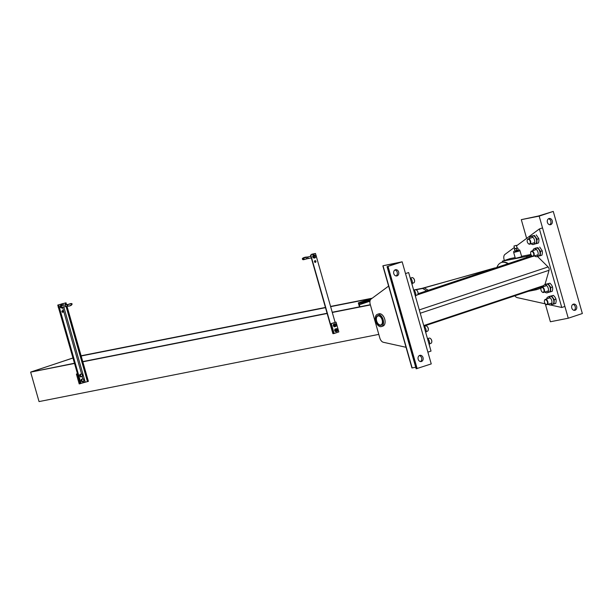 <?xml version="1.0" encoding="UTF-8"?>
<svg xmlns="http://www.w3.org/2000/svg" width="613" height="613" viewBox="0 0 613 613"><rect width="100%" height="100%" fill="white"/><g stroke="black" fill="none" stroke-linecap="round" stroke-linejoin="round"><path stroke-width="0.92" d="M374.995 321.059A16.367 9.662 71.6 0 1 374.765 320.27M507.863 263.774A16.367 9.662 -108.4 0 0 502.07 262.341A16.367 9.662 -108.4 0 0 501.365 262.525A16.367 9.662 -108.4 0 0 496.921 267.421M494.998 268.065L422.104 288.332M423.966 287.964L494.944 267.896M370.712 299.389L363.072 301.933L362.965 302.784L359.724 303.427A1.226 0.728 -108.4 0 0 359.67 303.443A1.226 0.728 -108.4 0 0 359.348 304.745L359.923 306.776M359.448 306.875L358.306 302.876L363.072 301.933M330.629 306.653L371.823 298.508L358.306 302.876M428.334 290.294L424.296 287.895L422.618 288.455L426.663 290.853M424.296 287.895L413.737 289.987M372.244 298.194L330.568 306.439M325.426 307.45L81.108 355.77M422.618 288.455L415.852 289.796M414.978 289.972L413.951 290.171M325.488 307.672L81.169 355.992M378.788 334.384L39.04 401.584L30.65 372.129L74.388 363.478M370.398 304.937L332.292 312.469M327.143 313.488L82.832 361.808M370.336 304.715L332.231 312.255M327.081 313.274L82.77 361.593M74.326 363.264L30.65 372.129M72.824 358L30.972 372.022M72.84 358.061L30.956 371.961M76.403 374.091L77.353 373.899L80.15 383.715L79.2 383.907L76.403 374.091L77.322 373.784M84.847 382.144L80.15 383.715M331.342 323.664L330.392 323.856L333.188 333.671L334.139 333.487L331.342 323.664L336.039 322.101L338.836 331.917L334.139 333.487M330.392 323.856L336.039 322.101M315.136 262.41A0.919 0.743 78.8 0 0 314.798 260.709M315.91 261.276A0.919 0.743 -101.2 0 1 314.5 261.751A0.919 0.743 -101.2 0 1 315.91 261.276M310.783 255.031L314.025 253.859L311.672 254.249L315.48 253.468L310.783 255.031L333.158 333.572L310.607 255.069M335.089 322.292L316.346 256.51M316.093 255.598L315.48 253.468M63.346 311.228A0.919 0.743 78.8 0 0 61.944 311.695A0.919 0.743 78.8 0 0 63.346 311.228M62.235 310.661A0.919 0.743 -101.2 0 1 62.572 312.362M57.752 305.075L66.02 302.799L57.752 305.075L80.303 383.585L57.928 305.036M67.001 306.247L88.395 381.347L80.303 383.585M66.556 304.669L66.02 302.799M336.445 329.288A0.82 0.659 -101.2 0 1 336.828 330.874A0.82 0.659 -101.2 0 1 336.445 329.288M336.552 329.396A0.69 0.552 -101.2 0 1 336.928 330.721A0.69 0.552 -101.2 0 1 336.552 329.396M336.506 329.273L336.437 329.281A0.82 0.659 78.8 0 0 336.759 330.89L336.828 330.874M336.713 328.599L337.725 329.74M335.533 329.035L336.782 328.614L335.533 329.035M337.296 329.158A1.333 1.073 78.8 0 0 335.901 331.02A1.333 1.073 78.8 0 0 337.296 329.158L337.479 331.181L336.261 331.587L337.51 331.173M335.633 331.702L336.307 331.572L335.901 331.02M336.33 331.61L335.319 330.461M334.729 329.901L334.683 330.622L335.357 330.491L335.579 329.02L334.905 329.15M334.683 330.622L335.089 331.181M334.66 330.591L335.671 331.74M334.92 329.104L334.683 330.668M336.123 328.744L334.874 329.166L336.123 328.744M336.085 328.76L336.752 328.629M335.112 324.361L335.043 324.377A0.82 0.659 -101.2 0 1 335.426 325.97A0.82 0.659 -101.2 0 1 335.043 324.377A0.82 0.659 78.8 0 0 335.357 325.978L335.426 325.97M335.158 324.484A0.69 0.552 -101.2 0 1 335.533 325.809A0.69 0.552 -101.2 0 1 335.158 324.484M335.319 323.687L336.33 324.836M334.139 324.124L335.38 323.71L334.139 324.124M335.901 324.246A1.333 1.073 78.8 0 0 334.499 326.108A1.333 1.073 78.8 0 0 335.901 324.246L336.085 326.269M336.108 326.262L334.859 326.675L336.108 326.262M334.238 326.798L334.905 326.66L334.499 326.108M334.928 326.698L333.916 325.549M333.939 325.633L334.177 324.07M334.139 324.836L334.177 324.108L333.51 324.246L333.28 325.718L333.955 325.58M333.28 325.718L333.694 326.269M333.265 325.679L334.277 326.829M334.729 323.84L333.48 324.254L334.729 323.84M334.683 323.856L335.357 323.718M81.33 379.301L81.889 379.194L81.843 379.914A1.333 1.073 -101.2 0 1 83.973 380.604A1.333 1.073 -101.2 0 1 81.843 379.914L81.1 380.78L81.33 379.301L83.062 378.803M83.092 378.788L81.843 379.209L83.092 378.788M81.629 380.635L82.64 381.784M82.571 381.761L83.82 381.347L82.571 381.761M82.211 381.194L82.617 381.746L82.05 381.861L81.1 380.78M83.789 381.355L83.606 379.332M84.035 379.914L83.023 378.773M80.809 376.282L81.215 376.834L80.655 376.949L79.705 375.869L79.928 374.397L80.487 374.282L80.449 375.01A1.333 1.073 -101.2 0 1 82.571 375.692A1.333 1.073 -101.2 0 1 80.449 375.01M81.698 373.884L79.928 374.397M80.226 375.723L81.238 376.872M80.487 374.244L80.249 375.807M81.169 376.849L82.418 376.436L81.169 376.849M82.395 376.443L82.211 374.42M82.64 375.01L81.629 373.861M79.705 375.869L80.265 375.754M304.393 257.789A0.82 0.659 78.8 0 0 304.745 259.383L304.745 259.383A0.82 0.659 78.8 0 0 304.776 259.376M311.32 257.927L308.722 258.441A0.82 0.659 -101.2 0 1 308.4 256.839L306.615 257.192A0.82 0.659 78.8 0 0 306.998 258.778M315.082 256.433A0.82 0.659 -101.2 0 1 316.339 256.019A0.82 0.659 -101.2 0 1 315.082 256.433M306.431 257.154A0.82 0.513 71.3 0 1 306.914 257.131M306.262 257.284A0.82 0.513 71.3 0 1 306.715 257.169M306.584 257.199L303.067 258.088L303.496 259.583L304.27 259.291M314.461 255.636A0.82 0.659 78.8 0 0 314.776 257.245L315.871 257.031M313.281 256.096L313.787 255.506A1.333 1.073 78.8 0 0 313.595 256.786L313.32 256.058L312.645 256.196L313.067 257.667L313.733 257.537L313.595 256.786A1.333 1.073 78.8 0 0 315.603 257.085M314.078 254.97L315.381 255.399L314.078 254.97M315.281 255.475A1.333 1.073 78.8 0 0 313.787 255.506M315.787 256.824L314.929 257.966M314.998 257.943L313.687 257.521L314.998 257.943M314.293 258.065L314.967 257.927M313.036 257.652L314.339 258.073L313.036 257.652M312.982 255.667L312.645 256.196M313.488 255.085L312.63 256.226M313.45 255.115L314.124 254.985M67.775 304.63A0.82 0.659 78.8 0 0 67.545 306.194C69.767 306.224 71.292 305.558 72.112 304.186C72.119 303.412 71.254 303.335 69.491 303.956A0.82 0.452 -108.2 0 0 69.491 303.956L69.491 303.956A0.82 0.452 -108.2 0 0 69.476 303.964M69.867 304.094A0.82 0.452 -108.2 0 0 69.514 303.956L68.832 304.14A0.82 0.452 -108.2 0 0 68.595 304.446M68.097 304.569A0.82 0.659 78.8 0 0 67.215 304.807L67.131 304.983M58.48 307.649A0.82 0.659 -101.2 0 1 58.227 306.738M61.43 306.6A0.82 0.659 -101.2 0 1 61.898 305.588L65.852 304.807A0.82 0.659 -101.2 0 0 66.173 306.416L62.212 307.197A0.82 0.659 -101.2 0 1 61.43 306.6M62.825 305.343L61.522 304.922L62.825 305.343M60.894 305.067L61.568 304.937L61.231 305.458A1.333 1.073 -101.2 0 1 62.725 305.427M63.039 307.036A1.333 1.073 -101.2 0 1 61.039 306.73L61.177 307.481L60.511 307.619L61.783 308.025L60.48 307.603L60.089 306.14L60.756 306.01L61.039 306.73A1.333 1.073 -101.2 0 1 61.231 305.458M61.584 304.899L60.725 306.048M61.131 307.473L62.434 307.895L61.131 307.473M62.373 307.918L63.231 306.776M61.737 308.017L62.403 307.879M60.089 306.14L60.419 305.619M60.074 306.178L60.932 305.029M553.263 211.416L538.314 216.037L521.303 219.653L539.172 216.121L553.263 211.416L582.35 313.527L568.259 318.224L550.39 321.756L545.286 303.841L517.242 297.627A5.111 3.019 71.6 0 1 515.15 296.186A5.111 3.019 71.6 0 1 514.859 295.803M504.346 260.51L504.085 259.598A5.111 3.019 71.6 0 1 503.848 256.495A5.111 3.019 71.6 0 1 504.928 254.426L514.376 247.445M516.483 245.882L539.394 228.94L561.769 307.488L550.505 304.99M561.769 307.488L564.902 306.446L542.528 227.898L539.394 228.94M548.949 304.653L547.792 304.393M388.611 286.095L371.049 299.075A5.111 3.019 -108.4 0 0 369.968 301.144A5.111 3.019 -108.4 0 0 370.206 304.247L379.815 337.97A5.111 3.019 -108.4 0 0 381.271 340.836A5.111 3.019 -108.4 0 0 383.363 342.276L406.044 347.295M405.515 273.59L408.649 272.547L431.023 351.088L427.889 352.138L405.515 273.59M544.919 284.693L549.064 270.279A2.452 1.448 -108.4 0 0 548.114 266.946L537.478 256.449M413.537 282.93A2.759 1.632 -108.4 0 0 413.66 282.899A2.759 1.632 -108.4 0 0 414.511 281.689A2.759 1.632 -108.4 0 0 413.323 278.118A2.759 1.632 -108.4 0 0 412.028 277.628A2.759 1.632 -108.4 0 0 411.913 277.658A2.759 1.632 -108.4 0 0 411.798 277.704M414.534 281.566A2.452 1.448 -108.4 0 0 414.557 281.451A2.452 1.448 -108.4 0 0 413.499 278.279A2.452 1.448 -108.4 0 0 413.407 278.202M412.02 284.371A4.191 2.475 -108.4 0 0 410.12 277.704M417.009 295.106A2.759 1.632 -108.4 0 0 417.124 295.075A2.759 1.632 -108.4 0 0 417.982 293.865A2.759 1.632 -108.4 0 0 416.786 290.294A2.759 1.632 -108.4 0 0 415.499 289.803A2.759 1.632 -108.4 0 0 415.376 289.834A2.759 1.632 -108.4 0 0 415.262 289.88M531.724 255.713A2.452 1.448 -108.4 0 0 532.873 256.142A2.452 1.448 -108.4 0 0 533.632 253.506A2.452 1.448 -108.4 0 0 531.532 251.43A2.452 1.448 -108.4 0 0 530.666 252.541A2.452 1.448 -108.4 0 0 531.724 255.713L531.9 255.874A2.759 1.632 -108.4 0 1 531.808 255.79L418.005 293.742A2.452 1.448 -108.4 0 0 418.02 293.627A2.452 1.448 -108.4 0 0 416.963 290.455A2.452 1.448 -108.4 0 0 416.878 290.378M415.484 296.546A4.191 2.475 -108.4 0 0 413.583 289.88M429.023 338.184A2.759 1.632 71.6 0 1 429.138 338.138A2.759 1.632 71.6 0 1 429.261 338.108A2.759 1.632 71.6 0 1 430.548 338.598A2.759 1.632 71.6 0 1 431.744 342.169A2.759 1.632 71.6 0 1 430.885 343.38A2.759 1.632 71.6 0 1 430.77 343.41M430.64 338.683A2.452 1.448 71.6 0 1 430.724 338.759A2.452 1.448 71.6 0 1 431.782 341.931A2.452 1.448 71.6 0 1 431.759 342.046M427.345 338.184A4.191 2.475 71.6 0 1 429.246 344.851M425.56 326.009A2.759 1.632 71.6 0 1 425.667 325.963A2.759 1.632 71.6 0 1 425.79 325.932A2.759 1.632 71.6 0 1 427.085 326.423A2.759 1.632 71.6 0 1 428.272 329.993A2.759 1.632 71.6 0 1 427.414 331.204A2.759 1.632 71.6 0 1 427.299 331.235M427.169 326.507A2.452 1.448 71.6 0 1 427.253 326.583A2.452 1.448 71.6 0 1 428.318 329.756A2.452 1.448 71.6 0 1 428.288 329.871M423.882 326.009A4.191 2.475 71.6 0 1 425.774 332.675M528.345 243.614A2.759 1.632 -108.4 0 0 528.429 243.698A2.759 1.632 -108.4 0 0 529.724 244.189A2.759 1.632 -108.4 0 0 529.847 244.158A2.759 1.632 -108.4 0 0 530.551 241.116A2.759 1.632 -108.4 0 0 528.214 238.886A2.759 1.632 -108.4 0 0 528.1 238.917A2.759 1.632 -108.4 0 0 527.241 240.127A2.759 1.632 -108.4 0 0 527.218 240.25M529.402 243.966A2.452 1.448 -108.4 0 0 530.161 241.33A2.452 1.448 -108.4 0 0 528.061 239.254A2.452 1.448 -108.4 0 0 527.195 240.365A2.452 1.448 -108.4 0 0 528.26 243.537A2.452 1.448 -108.4 0 0 529.402 243.966M532.436 235.974A4.191 2.475 71.6 0 1 532.605 235.905A4.191 2.475 71.6 0 1 532.789 235.852A4.191 2.475 71.6 0 1 535.478 237.446A4.191 2.475 71.6 0 1 536.62 241.476A4.191 2.475 71.6 0 1 535.256 243.859A4.191 2.475 71.6 0 1 535.08 243.905M531.157 243.713A4.191 2.475 -108.4 0 0 533.203 244.533A4.191 2.475 -108.4 0 0 533.379 244.487A4.191 2.475 -108.4 0 0 534.452 239.875A4.191 2.475 -108.4 0 0 530.904 236.48A4.191 2.475 -108.4 0 0 530.728 236.526A4.191 2.475 -108.4 0 0 529.41 238.48M535.172 243.89L536.773 243.53L537.042 239.223L534.482 235.484L531.609 236.235M531.663 236.036L534.482 235.484M536.229 234.902L538.781 238.649L538.942 240.702L538.52 242.947L536.773 243.53M538.781 238.649L537.042 239.223M531.9 255.874A2.759 1.632 -108.4 0 0 533.195 256.364A2.759 1.632 -108.4 0 0 533.31 256.326A2.759 1.632 -108.4 0 0 534.015 253.292A2.759 1.632 -108.4 0 0 531.686 251.062A2.759 1.632 -108.4 0 0 531.563 251.092A2.759 1.632 -108.4 0 0 530.712 252.303A2.759 1.632 -108.4 0 0 530.689 252.426M535.9 248.15A4.191 2.475 71.6 0 1 536.076 248.073A4.191 2.475 71.6 0 1 536.252 248.027A4.191 2.475 71.6 0 1 538.942 249.621A4.191 2.475 71.6 0 1 540.091 253.652A4.191 2.475 71.6 0 1 538.727 256.035A4.191 2.475 71.6 0 1 538.551 256.081M534.628 255.889A4.191 2.475 -108.4 0 0 536.666 256.709A4.191 2.475 -108.4 0 0 536.85 256.655A4.191 2.475 -108.4 0 0 537.923 252.05A4.191 2.475 -108.4 0 0 534.375 248.656A4.191 2.475 -108.4 0 0 534.199 248.702A4.191 2.475 -108.4 0 0 532.881 250.648M538.643 256.058L540.245 255.705L540.505 251.399L537.953 247.652L535.072 248.411M535.134 248.211L537.953 247.652M539.693 247.07L542.252 250.817L542.405 252.878L541.992 255.123L540.245 255.705M542.252 250.817L540.505 251.399M540.98 288.554A2.759 1.632 71.6 0 1 541.003 288.432A2.759 1.632 71.6 0 1 541.854 287.221A2.759 1.632 71.6 0 1 541.976 287.19A2.759 1.632 71.6 0 1 544.306 289.42A2.759 1.632 71.6 0 1 543.601 292.462A2.759 1.632 71.6 0 1 543.486 292.493A2.759 1.632 71.6 0 1 542.191 292.003A2.759 1.632 71.6 0 1 542.107 291.918M543.164 292.278A2.452 1.448 71.6 0 1 542.015 291.842A2.452 1.448 71.6 0 1 540.957 288.669A2.452 1.448 71.6 0 1 541.823 287.558A2.452 1.448 71.6 0 1 543.923 289.635A2.452 1.448 71.6 0 1 543.164 292.278M548.842 292.209A4.191 2.475 -108.4 0 0 549.018 292.163A4.191 2.475 -108.4 0 0 550.382 289.78A4.191 2.475 -108.4 0 0 549.233 285.75A4.191 2.475 -108.4 0 0 546.543 284.156A4.191 2.475 -108.4 0 0 546.367 284.21A4.191 2.475 -108.4 0 0 546.191 284.279M543.172 286.784A4.191 2.475 71.6 0 1 544.49 284.83A4.191 2.475 71.6 0 1 544.666 284.784A4.191 2.475 71.6 0 1 548.214 288.179A4.191 2.475 71.6 0 1 547.141 292.792A4.191 2.475 71.6 0 1 546.957 292.838A4.191 2.475 71.6 0 1 544.919 292.018M545.371 284.539L548.244 283.788L550.803 287.528L550.535 291.834L548.934 292.194M545.424 284.34L549.984 283.206L551.554 284.984L552.543 286.953L552.696 289.007L552.282 291.252L550.535 291.834M552.543 286.953L550.803 287.528M549.984 283.206L548.244 283.788M544.451 300.73A2.759 1.632 71.6 0 1 544.467 300.608A2.759 1.632 71.6 0 1 545.325 299.397A2.759 1.632 71.6 0 1 545.44 299.366A2.759 1.632 71.6 0 1 547.777 301.596A2.759 1.632 71.6 0 1 547.072 304.63A2.759 1.632 71.6 0 1 546.949 304.669A2.759 1.632 71.6 0 1 545.662 304.178A2.759 1.632 71.6 0 1 545.57 304.094M546.635 304.446A2.452 1.448 71.6 0 1 545.486 304.017A2.452 1.448 71.6 0 1 544.428 300.845A2.452 1.448 71.6 0 1 545.294 299.734A2.452 1.448 71.6 0 1 547.394 301.811A2.452 1.448 71.6 0 1 546.635 304.446M552.305 304.385A4.191 2.475 -108.4 0 0 552.489 304.339A4.191 2.475 -108.4 0 0 553.845 301.956A4.191 2.475 -108.4 0 0 552.704 297.926A4.191 2.475 -108.4 0 0 550.014 296.332A4.191 2.475 -108.4 0 0 549.838 296.378A4.191 2.475 -108.4 0 0 549.662 296.454M546.643 298.952A4.191 2.475 71.6 0 1 547.953 297.006A4.191 2.475 71.6 0 1 548.137 296.96A4.191 2.475 71.6 0 1 551.677 300.355A4.191 2.475 71.6 0 1 550.612 304.96A4.191 2.475 71.6 0 1 550.428 305.013A4.191 2.475 71.6 0 1 548.39 304.194M548.834 296.715L551.708 295.956L554.267 299.703L554.006 304.01L552.397 304.362M548.888 296.516L553.455 295.374L555.018 297.152L556.014 299.121L556.167 301.182L555.746 303.427L554.006 304.01M556.014 299.121L554.267 299.703M553.455 295.374L551.708 295.956M418.173 359.249A3.172 2.552 -101.2 0 1 419.982 355.325A3.172 2.552 -101.2 0 1 423.024 357.624A3.172 2.552 -101.2 0 1 421.215 361.547A3.172 2.552 -101.2 0 1 418.173 359.249M420.472 361.555A3.172 2.552 78.8 0 0 421.598 357.908A3.172 2.552 78.8 0 0 419.292 355.594M393.784 273.636A3.172 2.552 -101.2 0 1 395.6 269.712A3.172 2.552 -101.2 0 1 398.642 272.011A3.172 2.552 -101.2 0 1 396.826 275.934A3.172 2.552 -101.2 0 1 393.784 273.636M396.082 275.942A3.172 2.552 78.8 0 0 397.209 272.295A3.172 2.552 78.8 0 0 394.91 269.981M383.271 265.682L402.159 261.812L431.245 363.915L416.158 368.788L387.071 266.686L397.983 262.939L383.271 265.682M382.849 265.858L411.936 367.969L415.721 367.241M402.159 261.812L387.071 266.686M388.067 266.509L417.154 368.612M571.783 308.017A3.172 2.552 78.8 0 0 574.825 310.324A3.172 2.552 78.8 0 0 576.634 306.4A3.172 2.552 78.8 0 0 573.592 304.102A3.172 2.552 78.8 0 0 571.783 308.017M572.902 304.37A3.172 2.552 -101.2 0 1 575.201 306.684A3.172 2.552 -101.2 0 1 574.082 310.331M547.394 222.404A3.172 2.552 78.8 0 0 550.436 224.71A3.172 2.552 78.8 0 0 552.244 220.787A3.172 2.552 78.8 0 0 549.202 218.489A3.172 2.552 78.8 0 0 547.394 222.404M548.512 218.757A3.172 2.552 -101.2 0 1 550.819 221.071A3.172 2.552 -101.2 0 1 549.692 224.718M521.303 219.653L526.636 238.38M539.172 216.121L568.259 318.224M382.727 326.116A6.444 3.808 -108.4 0 0 383.002 326.039A6.444 3.808 -108.4 0 0 384.65 318.959A6.444 3.808 -108.4 0 0 379.202 313.749A6.444 3.808 -108.4 0 0 378.926 313.818A6.444 3.808 -108.4 0 0 378.658 313.925M377.639 314.27A6.444 3.808 71.6 0 1 383.079 319.48A6.444 3.808 71.6 0 1 381.439 326.568A6.444 3.808 71.6 0 1 381.163 326.637A6.444 3.808 71.6 0 1 375.715 321.427A6.444 3.808 71.6 0 1 377.363 314.339A6.444 3.808 71.6 0 1 377.639 314.27M380.796 325.365A5.111 3.019 71.6 0 1 376.474 321.227A5.111 3.019 71.6 0 1 377.784 315.603A5.111 3.019 71.6 0 1 377.999 315.542A5.111 3.019 71.6 0 1 382.32 319.679A5.111 3.019 71.6 0 1 381.018 325.304A5.111 3.019 71.6 0 1 380.796 325.365M377.937 315.557A5.111 3.019 -108.4 0 0 376.512 317.741A5.111 3.019 -108.4 0 0 376.489 317.902M378.596 324.239A5.111 3.019 -108.4 0 0 378.719 324.354A5.111 3.019 -108.4 0 0 381.11 325.258A5.111 3.019 -108.4 0 0 381.171 325.242M380.688 324.967A4.705 2.781 71.6 0 1 378.482 324.139A4.705 2.781 71.6 0 1 376.459 318.055A4.705 2.781 71.6 0 1 378.114 315.94A4.705 2.781 71.6 0 1 382.137 319.909A4.705 2.781 71.6 0 1 380.688 324.967M535.601 288.892L536.429 289.711L528.36 291.305M541.064 288.164L536.429 289.711M526.575 257.537L526.919 256.326L502.262 261.207L502.537 262.188A16.367 9.662 71.6 0 1 508.338 263.613M531.126 254.924L526.919 256.326M502.262 261.207L510.093 258.594L515.142 257.598M521.586 256.318L530.912 254.472M513.855 252.341L519.755 250.663M519.977 250.671L521.655 256.563L520.414 257.085L515.357 258.357L513.679 252.464M514.659 250.978L518.376 249.92M519.495 249.744L519.778 250.732L518.613 251.215L513.878 252.41L513.594 251.43M513.97 246.012L516.33 245.346L513.97 246.012L514.759 248.801L517.119 248.127M514.736 248.725L517.012 248.257L514.361 249.169L514.874 250.97L515.862 250.886L518.391 249.943L517.87 248.142L517.104 248.05M514.376 249.184L514.874 250.955M516.759 250.487L516.246 248.686M514.79 251.1L518.345 250.066M370.497 299.673L363.134 302.132M370.16 300.385L362.996 302.776M369.953 301.205L359.348 304.745M80.993 383.393L58.618 304.853M83.966 382.405L83.682 381.393M82.947 378.826L82.28 376.489M81.552 373.915L62.656 307.603M61.921 305.021L61.591 303.856M85.207 382.06L63.79 306.883M63.346 305.305L62.832 303.519M87.467 381.615L66.058 306.439M65.606 304.86L65.101 303.067M88.157 381.424L66.763 306.301M66.311 304.715L65.783 302.883M308.4 256.839L310.868 256.349M532.789 256.364L417.56 294.792M548.114 266.946L419.292 309.902M549.064 270.279L420.242 313.235M543.578 285.604L423.752 325.564M383.064 265.843L412.151 367.946M387.293 266.663L416.38 368.765M502.53 262.142L501.365 262.525M370.152 300.385L362.965 302.784M332.882 333.618L310.507 255.077M307.519 257.629C307.596 256.188 301.427 257.904 302.462 259.069C302.546 259.797 303.305 259.904 304.745 259.383L306.967 258.786M308.722 258.441L306.937 258.793M315.549 255.422L314.454 255.644M68.12 306.117L67.668 304.646L71.077 303.673L71.506 305.167L69.982 305.519M67.637 304.454L65.852 304.807M67.468 306.155L66.173 306.416M543.271 286.332L424.004 326.101M411.913 277.658L410.595 278.103M413.66 282.899L412.342 283.336M415.376 289.834L414.059 290.278M417.124 295.075L415.806 295.512M429.567 343.816L430.885 343.38M427.82 338.583L429.138 338.138M426.104 331.648L427.414 331.204M424.357 326.407L425.667 325.963M534.697 242.533L529.847 244.158M532.95 237.3L528.1 238.917M530.728 236.526L532.605 235.905M533.379 244.487L535.256 243.859M538.16 254.709L533.31 256.326M536.413 249.468L531.563 251.092M534.199 248.702L536.076 248.073M536.85 256.655L538.727 256.035M541.854 287.221L546.712 285.604M543.601 292.462L548.459 290.838M549.018 292.163L547.141 292.792M546.367 284.21L544.49 284.83M545.325 299.397L550.175 297.78M547.072 304.63L551.922 303.014M552.489 304.339L550.612 304.96M549.838 296.378L547.953 297.006M383.002 326.039L381.439 326.568M378.926 313.818L377.363 314.339M516.33 245.346L517.127 248.135"/></g></svg>
